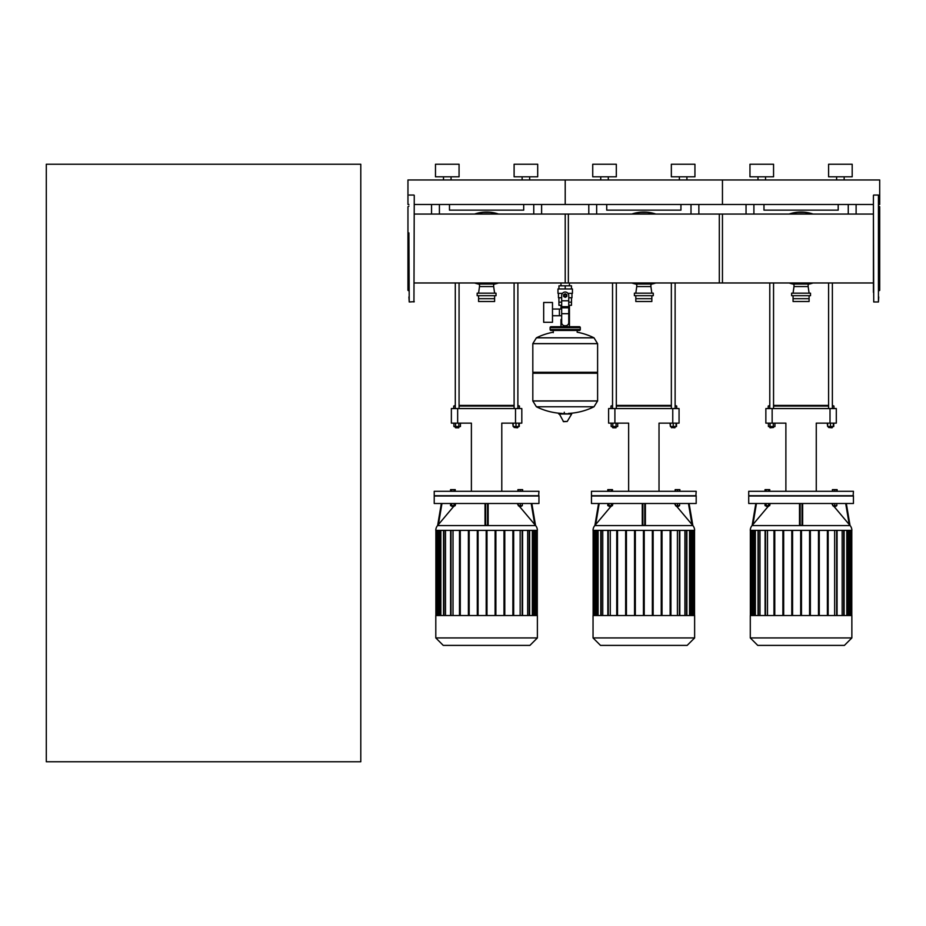 <?xml version="1.0" encoding="UTF-8"?>
<svg xmlns="http://www.w3.org/2000/svg" width="926" height="926" viewBox="0 0 926 926"><rect width="100%" height="100%" fill="white"/><g stroke="black" fill="none" stroke-linecap="round" stroke-linejoin="round"><path stroke-width="1.39" d="M765.536 179.957L765.536 176.808L765.536 179.957M773.557 176.808L773.557 164.238L749.967 164.238L749.967 176.808L773.557 176.808L773.557 164.238M852.186 176.808L852.186 164.238L828.596 164.238L828.596 176.808L852.186 176.808L852.186 164.238M757.989 179.957L757.989 176.808M836.618 179.957L836.618 176.808M844.165 179.957L844.165 176.808M414.258 204.484L565.207 204.484L565.207 179.957L565.207 204.484L722.454 204.484L722.454 179.957L722.454 204.484L873.415 204.484M878.751 204.484L879.7 204.484L879.7 179.957L407.961 179.957L407.961 204.484L408.91 204.484M608.289 179.957L608.289 176.808L608.289 179.957M679.371 179.957L679.371 176.808L679.371 179.957M686.918 179.957L686.918 176.808L686.918 179.957M671.35 176.808L671.35 164.238L671.35 176.808L694.94 176.808L694.94 164.238L671.35 164.238M600.742 179.957L600.742 176.808M592.733 176.808L592.733 164.238L616.311 164.238L616.311 176.808L592.733 176.808M694.94 176.808L694.94 164.238M746.043 204.484L746.043 214.068M856.11 214.068L856.11 204.484M838.192 204.484L838.192 210.144L763.973 210.144L763.973 204.484M588.797 214.068L588.797 204.484L588.797 214.068M698.864 214.068L698.864 204.484M680.946 204.484L680.946 210.144L606.727 210.144L606.727 204.484M832.37 427.476L828.596 427.476L832.057 427.789L832.37 426.539M827.647 423.136L827.647 426.539L833.747 426.539L833.747 423.136M830.483 423.136L830.483 426.539M833.307 423.136L833.307 426.539M827.219 423.136L827.647 426.539M769.784 282.974L769.784 408.563M773.557 282.974L773.557 408.563M769.784 427.476L769.784 426.539L770.096 427.789L773.557 427.476L769.784 427.476M773.557 427.476L773.557 426.539L773.557 427.476M773.303 423.136L773.303 426.539L774.946 426.539L774.946 423.136M768.406 423.136L768.406 426.539L773.303 426.539M770.038 423.136L770.038 426.539M768.21 408.563L768.21 406.051L769.784 406.051M773.557 406.051L828.596 406.051M832.37 406.051L833.944 406.051L832.37 405.414M828.596 405.414L773.557 405.414M769.784 405.414L768.21 406.051M675.123 426.539L675.123 427.476L671.35 427.476L674.811 427.789M670.401 423.136L670.401 426.539L676.501 426.539L676.501 423.136M673.237 423.136L673.237 426.539M676.073 423.136L676.073 426.539M669.973 423.136L670.401 426.539M612.537 282.974L612.537 408.563M616.311 282.974L616.311 408.563M616.311 426.539L615.998 427.789L612.537 427.476L612.537 426.539M612.85 427.789L615.998 427.789M616.056 423.136L616.056 426.539L617.7 426.539L617.7 423.136M611.16 423.136L611.16 426.539L616.056 426.539M612.792 423.136L612.792 426.539M610.963 408.563L610.963 406.051L612.537 406.051M616.311 406.051L671.35 406.051M675.123 406.051L676.698 406.051L675.123 405.414M671.35 405.414L616.311 405.414M612.537 405.414L610.963 406.051M772.145 423.136L772.145 408.563L765.86 408.563L765.86 423.136L785.885 423.136L785.885 491.301M772.145 408.563L830.009 408.563L830.009 423.136L816.269 423.136L816.269 491.301M830.009 423.136L836.305 423.136L836.305 408.563L836.305 423.136M836.305 408.563L830.009 408.563M614.899 423.136L614.899 408.563L608.613 408.563L608.613 423.136L628.638 423.136L628.638 491.301M614.899 408.563L672.762 408.563L672.762 423.136L659.023 423.136L659.023 491.301M672.762 423.136L679.059 423.136L679.059 408.563L672.762 408.563M853.436 503.489L853.436 496.023L748.717 496.023L748.717 503.489L853.436 503.489M750.292 530.378A7.466 7.466 0 0 1 752.039 525.574L850.114 525.574A7.466 7.466 0 0 1 851.862 530.378L750.292 530.378M801.083 525.47L799.508 524.556L799.508 503.489M802.645 524.556L802.645 503.489L802.645 524.556L802.02 525.482L802.02 503.489M845.693 503.489L849.235 524.556L850.022 525.482L834.129 506.603M832.729 504.936L831.513 503.489M837.289 503.489L832.254 503.489M836.028 505.665L836.028 506.29L833.504 506.29L833.504 505.665M833.504 506.29L836.028 506.29M764.876 503.489L769.9 503.489M766.126 506.29L768.649 506.29L766.126 506.29L766.126 505.665M851.862 637.933L851.862 615.524L750.292 615.524L750.292 637.933L757.757 645.399L844.396 645.399L851.862 637.933L750.292 637.933M853.436 495.711L748.717 495.711L748.717 491.301L853.436 491.301L853.124 496.023M768.568 491.301L768.568 489.634L765.026 489.634L765.026 491.301M766.207 491.301L766.207 489.634M769.749 491.301L769.749 489.634L768.568 489.634M837.127 491.301L837.127 489.634L832.405 489.634L832.405 491.301M836.815 491.301L836.815 489.634M834.766 491.301L834.766 489.634M832.729 491.301L832.729 489.634M828.168 615.524L828.168 530.378L828.168 615.524M834.65 530.378L834.65 615.524M842.162 530.378L842.162 615.524M837.069 615.524L837.069 530.378L837.069 615.524M827.381 530.378L827.381 615.524M846.804 530.378L846.804 615.524M810.366 615.524L810.366 530.378L810.366 615.524M849.408 530.378L849.408 615.524M809.579 530.378L809.579 615.524L809.579 530.378M767.504 615.524L767.504 530.378M759.991 615.524L759.991 530.378M755.35 615.524L755.35 530.378M752.745 615.524L752.745 530.378M765.084 615.524L765.084 530.378M773.986 615.524L773.986 530.378M774.773 530.378L774.773 615.524M782.887 615.524L782.887 530.378M783.674 530.378L783.674 615.524M791.788 615.524L791.788 530.378M792.575 530.378L792.575 615.524M800.689 530.378L800.689 615.524M801.476 530.378L801.476 615.524M818.48 530.378L818.48 615.524M819.267 615.524L819.267 530.378M765.223 530.378L765.223 615.524M836.93 615.524L836.93 530.378M768.568 503.999L768.568 505.665L769.749 505.665L769.749 503.999M765.026 503.999L765.026 505.665L768.568 505.665M766.207 503.999L766.207 505.665M832.729 503.999L832.729 505.665L836.815 505.665L836.815 503.999M834.766 503.999L834.766 505.665M752.132 525.482L752.919 524.556L752.132 525.482L755.824 503.489M770.64 503.489L769.749 504.554M768.024 506.603L752.919 524.556L756.461 503.489M850.033 525.482L846.329 503.489M696.19 503.489L696.19 496.023L591.471 496.023L591.471 503.489L696.19 503.489M593.045 530.378A7.466 7.466 0 0 1 594.793 525.574L692.868 525.574A7.466 7.466 0 0 1 694.627 530.378L593.045 530.378M643.836 525.47L642.262 524.556L642.262 503.489L642.262 524.556M645.399 503.489L645.399 524.556L645.399 503.489L645.399 524.556L644.774 525.482L644.774 503.489M688.446 503.489L691.988 524.556L692.787 525.482L676.883 506.603M675.482 504.936L674.267 503.489M680.043 503.489L675.008 503.489M678.781 505.665L678.781 506.29L676.269 506.29L676.269 505.665M676.269 506.29L678.781 506.29M607.63 503.489L612.653 503.489M608.88 506.29L611.403 506.29L608.88 506.29L608.88 505.665M694.627 637.933L694.627 615.524L593.045 615.524L593.045 637.933L600.511 645.399L687.15 645.399L694.627 637.933L593.045 637.933M696.19 495.711L591.471 495.711L591.471 491.301L696.19 491.301L695.877 496.023M611.322 491.301L611.322 489.634L607.78 489.634L607.78 491.301M608.961 491.301L608.961 489.634M612.503 491.301L612.503 489.634L611.322 489.634M679.881 491.301L679.881 489.634L675.158 489.634L675.158 491.301M679.568 491.301L679.568 489.634M677.519 491.301L677.519 489.634M675.482 491.301L675.482 489.634M677.404 530.378L677.404 615.524M684.916 530.378L684.916 615.524M689.569 530.378L689.569 615.524M692.162 530.378L692.162 615.524M610.269 615.524L610.269 530.378M602.745 615.524L602.745 530.378M598.103 615.524L598.103 530.378M595.499 615.524L595.499 530.378M607.838 615.524L607.838 530.378M616.739 615.524L616.739 530.378M617.526 530.378L617.526 615.524M625.64 615.524L625.64 530.378M626.427 530.378L626.427 615.524M634.542 615.524L634.542 530.378M635.329 530.378L635.329 615.524M643.443 530.378L643.443 615.524M644.23 530.378L644.23 615.524M652.344 530.378L652.344 615.524M653.131 615.524L653.131 530.378M661.233 530.378L661.233 615.524M662.021 615.524L662.021 530.378M670.135 530.378L670.135 615.524M670.922 615.524L670.922 530.378M607.977 530.378L607.977 615.524M679.823 615.524L679.823 530.378M679.696 615.524L679.696 530.378M611.322 503.999L611.322 505.665L612.503 505.665L612.503 503.999M607.78 503.999L607.78 505.665L611.322 505.665M608.961 503.999L608.961 505.665M675.482 503.999L675.482 505.665L679.568 505.665L679.568 503.999M677.519 503.999L677.519 505.665M594.793 525.574L595.673 524.556L594.886 525.482L598.578 503.489M613.394 503.489L612.503 504.554M610.778 506.603L595.673 524.556L599.215 503.489M692.787 525.482L689.083 503.489L692.868 525.574M786.926 645.399L815.227 645.399M629.68 645.399L657.981 645.399M797.946 214.068A34.598 34.598 0 0 1 804.208 214.068M804.208 282.974A34.598 34.598 0 0 1 797.946 282.974M789.079 282.974A36.484 36.484 0 0 0 793.999 284.305A36.484 36.484 0 0 1 789.079 282.974M808.155 284.305A36.484 36.484 0 0 0 813.074 282.974A36.484 36.484 0 0 1 808.155 284.305M813.074 214.068A36.484 36.484 0 0 0 789.079 214.068M793.061 293.172L793.999 286.574L808.155 286.574L809.092 293.172M793.999 286.574L793.999 284.05L808.155 284.05L808.155 286.574M791.637 295.695L810.516 295.695L810.516 293.172L791.637 293.172L791.637 295.695M793.061 295.695L793.061 301.506L809.092 301.506L809.092 295.695M793.061 298.681L809.092 298.681M640.711 214.068A34.598 34.598 0 0 1 646.961 214.068M646.961 282.974A34.598 34.598 0 0 1 640.711 282.974M631.833 282.974A36.484 36.484 0 0 0 636.752 284.305A36.484 36.484 0 0 1 631.833 282.974M650.909 284.305A36.484 36.484 0 0 0 655.828 282.974A36.484 36.484 0 0 1 650.909 284.305M655.828 214.068A36.484 36.484 0 0 0 631.833 214.068M635.815 293.172L636.752 286.574L650.909 286.574L651.846 293.172M636.752 286.574L636.752 284.05L650.909 284.05L650.909 286.574M634.403 295.695L653.27 295.695L653.27 293.172L634.403 293.172L634.403 295.695M635.815 295.695L635.815 301.506L651.846 301.506L651.846 295.695M635.815 298.681L651.846 298.681M873.415 282.974L719.305 282.974L719.305 214.068L873.415 214.068M565.207 282.974L565.207 214.068L722.454 214.068L722.454 282.974L569.444 282.974L569.444 285.81M451.055 179.957L451.055 176.808L451.055 179.957M459.065 176.808L459.065 164.238L435.486 164.238L435.486 176.808L459.065 176.808L459.065 164.238M529.672 179.957L529.672 176.808L529.672 179.957M537.693 176.808L537.693 164.238L514.104 164.238L514.104 176.808L537.693 176.808L537.693 164.238M443.496 179.957L443.496 176.808M522.125 179.957L522.125 176.808M431.551 204.484L431.551 214.068M541.617 214.068L541.617 204.484M523.699 204.484L523.699 210.144L449.48 210.144L449.48 204.484M517.877 427.476L514.104 427.476L517.565 427.789L517.877 426.539M513.166 423.136L513.166 426.539L519.255 426.539L519.255 423.136M515.99 423.136L515.99 426.539M518.826 423.136L518.826 426.539M512.726 423.136L513.166 426.539M455.291 282.974L455.291 408.563M459.065 282.974L459.065 408.563M459.065 426.539L458.752 427.789L455.291 427.476L455.291 426.539M455.615 427.789L458.752 427.789M458.821 423.136L458.821 426.539L460.454 426.539L460.454 423.136M453.914 423.136L453.914 426.539L458.821 426.539M455.546 423.136L455.546 426.539M453.717 408.563L453.717 406.051L455.291 406.051M459.065 406.051L514.104 406.051M517.877 406.051L519.451 406.051L517.877 405.414M514.104 405.414L459.065 405.414M455.291 405.414L453.717 406.051M457.652 423.136L457.652 408.563L451.367 408.563L451.367 423.136L471.392 423.136L471.392 491.301M457.652 408.563L515.516 408.563L515.516 423.136L501.788 423.136L501.788 491.301M515.516 423.136L521.813 423.136L521.813 408.563L521.813 423.136M521.813 408.563L515.516 408.563M538.955 503.489L538.955 496.023L434.225 496.023L434.225 503.489L538.955 503.489M435.799 530.378A7.466 7.466 0 0 1 437.547 525.574L535.622 525.574A7.466 7.466 0 0 1 537.381 530.378L435.799 530.378M486.59 525.47L485.016 524.556L485.016 503.489M531.2 503.489L534.742 524.556L535.541 525.482L519.636 506.603M518.236 504.936L517.021 503.489M488.164 524.556L488.164 503.489L488.164 524.556L487.527 525.482L487.527 503.489M522.796 503.489L517.761 503.489M521.535 505.665L521.535 506.29L519.023 506.29L519.023 505.665M519.023 506.29L521.535 506.29M450.383 503.489L455.407 503.489M451.633 506.29L454.157 506.29L451.633 506.29L451.633 505.665M537.381 637.933L537.381 615.524L435.799 615.524L435.799 637.933L443.265 645.399L529.904 645.399L537.381 637.933L435.799 637.933M538.955 495.711L434.225 495.711L434.225 491.301L538.955 491.301L538.631 496.023M454.076 491.301L454.076 489.634L450.534 489.634L450.534 491.301M451.714 491.301L451.714 489.634M455.256 491.301L455.256 489.634L454.076 489.634M522.634 491.301L522.634 489.634L517.912 489.634L517.912 491.301M522.322 491.301L522.322 489.634M520.273 491.301L520.273 489.634M518.236 491.301L518.236 489.634M520.157 530.378L520.157 615.524M527.681 530.378L527.681 615.524M532.323 530.378L532.323 615.524M534.915 530.378L534.915 615.524M453.022 615.524L453.022 530.378M445.499 615.524L445.499 530.378M440.857 615.524L440.857 530.378M438.253 615.524L438.253 530.378M450.592 615.524L450.592 530.378M459.493 615.524L459.493 530.378M460.28 530.378L460.28 615.524M468.394 615.524L468.394 530.378M469.181 530.378L469.181 615.524M477.295 615.524L477.295 530.378M478.082 530.378L478.082 615.524M486.196 530.378L486.196 615.524M486.983 530.378L486.983 615.524M495.097 530.378L495.097 615.524M495.885 615.524L495.885 530.378M503.999 530.378L503.999 615.524M504.786 615.524L504.786 530.378M512.888 530.378L512.888 615.524M513.675 615.524L513.675 530.378M450.73 530.378L450.73 615.524M522.577 615.524L522.577 530.378M522.449 615.524L522.449 530.378M454.076 503.999L454.076 505.665L455.256 505.665L455.256 503.999M450.534 503.999L450.534 505.665L454.076 505.665M451.714 503.999L451.714 505.665M518.236 503.999L518.236 505.665L522.322 505.665L522.322 503.999M520.273 503.999L520.273 505.665M437.547 525.574L438.426 524.556L437.639 525.482L441.332 503.489M456.148 503.489L455.256 504.554M453.532 506.603L438.426 524.556L441.968 503.489M535.541 525.482L531.837 503.489M472.434 645.399L500.735 645.399M483.465 214.068A34.598 34.598 0 0 1 489.715 214.068M489.715 282.974A34.598 34.598 0 0 1 483.465 282.974M474.587 282.974A36.484 36.484 0 0 0 479.506 284.305A36.484 36.484 0 0 1 474.587 282.974M493.662 284.305A36.484 36.484 0 0 0 498.582 282.974A36.484 36.484 0 0 1 493.662 284.305M498.582 214.068A36.484 36.484 0 0 0 474.587 214.068M478.568 293.172L479.506 286.574L493.662 286.574L494.611 293.172M479.506 286.574L479.506 284.05L493.662 284.05L493.662 286.574M477.156 295.695L496.023 295.695L496.023 293.172L477.156 293.172L477.156 295.695M478.568 295.695L478.568 301.506L494.611 301.506L494.611 295.695M478.568 298.681L494.611 298.681M414.258 214.068L568.356 214.068L568.356 282.974L414.258 282.974M408.91 206.151L407.961 206.695L407.961 290.347L408.91 290.891M408.91 235.574L408.91 232.901M408.91 234.764L409.223 301.98L408.91 234.764M414.258 195.363L413.945 301.98L414.258 195.363M878.751 259.593L878.751 212.1M878.751 214.786L878.751 232.901M879.7 206.695L878.751 206.151L879.7 206.695L879.7 290.347L878.751 290.891L879.7 290.347M873.727 195.05L878.438 195.05L878.438 301.98L873.727 301.98L873.415 207.331M873.415 259.593L873.415 264.142M878.751 256.907L878.751 235.574M873.415 235.574L873.415 240.123M873.415 292.385L873.415 195.363M873.415 214.786L873.415 219.335M873.415 289.711L873.415 284.93M873.415 277.696L873.415 280.381M414.258 301.668L409.223 301.98L408.91 296.945M878.751 296.945L878.438 301.98M569.444 305.314L569.444 319.47L568.749 319.47L569.444 319.47L569.444 326.693M560.982 282.974L560.982 285.81M560.982 305.314L560.982 309.041M561.677 319.47L560.982 319.47L561.677 319.47M552.486 315.743L561.677 315.743M552.486 309.041L559.408 309.041L559.408 315.743L559.408 309.041L561.677 309.041M543.678 312.386L543.678 322.294L552.486 322.294L552.486 302.478L543.678 302.478L543.678 312.386M562.441 293.357L557.973 293.357L557.973 288.958L572.442 288.958L572.442 293.357L567.974 293.357M568.749 305.314L571.469 305.314L571.504 302.165L568.749 302.165M563.957 295.568A1.262 1.262 0 0 0 565.207 296.818A1.262 1.262 0 0 0 566.469 295.568A1.262 1.262 0 0 0 565.207 294.306A1.262 1.262 0 0 0 563.957 295.568M564.27 295.568A0.949 0.949 0 0 1 565.207 294.618A0.949 0.949 0 0 1 566.156 295.568A0.949 0.949 0 0 1 565.207 296.505A0.949 0.949 0 0 1 564.27 295.568M566.781 296.47L565.207 297.385L563.633 296.47L563.633 294.653L565.207 293.75L566.781 294.653L566.781 296.47M568.749 313.694L568.749 322.607A3.148 3.148 0 0 1 565.601 325.755L564.814 325.755A3.148 3.148 0 0 1 561.677 322.607L561.677 313.694L568.749 313.694L568.749 295.568A3.542 3.542 0 0 0 565.207 292.026A3.542 3.542 0 0 0 561.677 295.568L561.677 313.694M561.677 305.314L558.945 305.314L558.922 302.165L561.677 302.165M561.677 297.767L558.447 297.767L558.447 293.357M571.967 293.357L571.967 297.767L568.749 297.767M558.945 288.958L558.945 285.81L571.469 285.81L571.469 288.958M565.207 288.958L565.207 285.81M594.006 337.816L597.606 343.685L532.82 343.685L597.606 343.685L597.606 372.298L532.82 372.298L532.82 343.604L536.409 337.816L594.006 337.816A65.098 65.098 0 0 0 577.164 332.202L577.164 330.478L579.363 330.478A0.949 0.949 0 0 0 580.301 329.529L580.301 327.642A0.949 0.949 0 0 0 579.363 326.693L551.063 326.693A0.949 0.949 0 0 0 550.113 327.642L580.301 327.642M553.262 332.677L553.262 330.478L551.063 330.478L579.363 330.478M596.657 372.298L597.606 373.247L597.606 400.923L532.82 400.923L597.606 400.923L594.006 406.78L536.409 406.78A65.098 65.098 0 0 0 562.013 413.424M597.606 373.247L532.82 373.247L532.82 401.004L597.606 401.004M564.27 412.244L564.27 413.424M559.061 413.424L563.54 421.677L567.21 421.48L571.689 414.015L559.061 413.424M532.82 373.247L533.758 372.298M560.982 326.693L560.982 319.47M552 327.642A0.949 0.949 0 0 0 551.063 326.693M578.414 327.642A0.949 0.949 0 0 1 579.363 326.693M580.301 329.529L550.113 329.529A0.949 0.949 0 0 0 551.063 330.478M46.3 761.762L46.3 164.238L360.793 164.238L360.793 761.762L46.3 761.762M848.251 204.484L848.251 214.068M753.903 214.068L753.903 204.484M691.004 204.484L691.004 214.068M596.657 214.068L596.657 204.484M750.755 530.378L750.755 615.524M751.553 615.524L751.553 530.378M754.007 615.524L754.007 530.378M758.429 615.524L758.429 530.378M765.513 615.524L765.513 530.378M843.725 615.524L843.725 530.378M836.641 615.524L836.641 530.378M848.147 615.524L848.147 530.378M850.6 615.524L850.6 530.378M851.399 530.378L851.399 615.524M800.133 525.482L800.133 503.489M593.508 530.378L593.508 615.524M594.307 615.524L594.307 530.378M596.772 615.524L596.772 530.378M601.182 615.524L601.182 530.378M608.266 615.524L608.266 530.378M686.479 615.524L686.479 530.378M679.395 615.524L679.395 530.378M690.9 615.524L690.9 530.378M693.354 615.524L693.354 530.378M694.153 530.378L694.153 615.524M642.887 525.482L642.887 503.489M812.079 282.974A36.172 36.172 0 0 1 807.796 284.05M794.358 284.05A36.172 36.172 0 0 1 790.075 282.974M790.075 214.068A36.172 36.172 0 0 1 812.079 214.068M654.832 282.974A36.172 36.172 0 0 1 650.55 284.05M637.111 284.05A36.172 36.172 0 0 1 632.828 282.974M632.828 214.068A36.172 36.172 0 0 1 654.832 214.068M533.758 204.484L533.758 214.068M439.41 214.068L439.41 204.484M436.273 530.378L436.273 615.524M437.06 615.524L437.06 530.378M439.526 615.524L439.526 530.378M443.936 615.524L443.936 530.378M451.031 615.524L451.031 530.378M529.232 615.524L529.232 530.378M522.148 615.524L522.148 530.378M533.654 615.524L533.654 530.378M536.108 615.524L536.108 530.378M536.906 530.378L536.906 615.524M485.641 525.482L485.641 503.489M497.586 282.974A36.172 36.172 0 0 1 493.303 284.05M479.876 284.05A36.172 36.172 0 0 1 475.582 282.974M475.582 214.068A36.172 36.172 0 0 1 497.586 214.068M561.677 300.788L568.749 300.788M561.677 306.68L568.749 306.68M561.677 307.802L568.749 307.802M563.205 421.48L567.21 421.48M558.725 414.015L571.689 414.015M597.606 343.604L532.82 343.604M828.596 408.563L828.596 282.974M828.596 426.539L828.596 427.476M832.37 408.563L832.37 282.974M833.944 408.563L833.944 406.051M671.35 408.563L671.35 282.974M671.663 427.789L671.35 426.539M675.123 408.563L675.123 282.974M676.698 408.563L676.698 406.051M753.625 530.378L753.625 615.524M751.16 530.378L751.16 615.524M758.035 530.378L758.035 615.524M750.361 530.378L750.361 615.524M848.54 530.378L848.54 615.524M850.994 530.378L850.994 615.524M844.118 530.378L844.118 615.524M851.793 530.378L851.793 615.524M768.649 505.665L768.649 506.29M596.379 530.378L596.379 615.524M593.913 530.378L593.913 615.524M600.789 530.378L600.789 615.524M593.126 530.378L593.126 615.524M691.294 530.378L691.294 615.524M693.748 530.378L693.748 615.524M686.872 530.378L686.872 615.524M694.546 530.378L694.546 615.524M611.403 505.665L611.403 506.29M807.368 282.974L807.368 284.05M794.786 282.974L794.786 284.05M650.121 282.974L650.121 284.05M637.539 282.974L637.539 284.05M514.104 408.563L514.104 282.974M514.104 426.539L514.104 427.476M517.877 408.563L517.877 282.974M519.451 408.563L519.451 406.051M439.132 530.378L439.132 615.524M436.667 530.378L436.667 615.524M443.542 530.378L443.542 615.524M435.88 530.378L435.88 615.524M534.047 530.378L534.047 615.524M536.501 530.378L536.501 615.524M529.626 530.378L529.626 615.524M537.3 530.378L537.3 615.524M454.157 505.665L454.157 506.29M492.875 282.974L492.875 284.05M480.293 282.974L480.293 284.05M409.223 195.05L413.945 195.05M571.504 297.767L571.504 302.165M558.922 297.767L558.922 302.165M568.414 413.424A65.098 65.098 0 0 0 594.006 406.78M536.409 406.78L532.82 401.004M553.262 332.202A65.098 65.098 0 0 0 536.409 337.816M550.113 329.529L550.113 327.642"/></g></svg>
